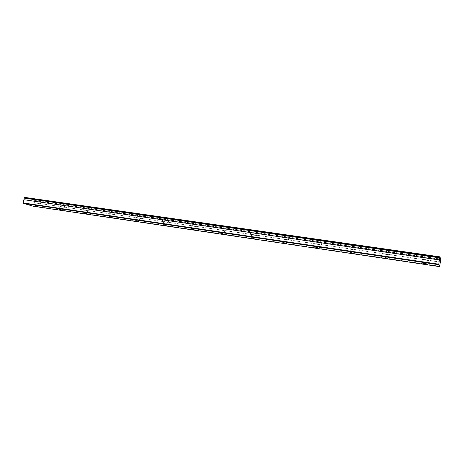 <?xml version="1.0" encoding="UTF-8"?>
<svg xmlns="http://www.w3.org/2000/svg" width="464" height="464" viewBox="0 0 464 464"><rect width="100%" height="100%" fill="white"/><g stroke="black" fill="none" stroke-linecap="round" stroke-linejoin="round"><path stroke-width="0.35" stroke-dasharray="2.32 1.74" d="M425.494 260.159L427.385 260.321L423.342 259.585L425.494 260.159M38.703 203.609L36.128 202.977L38.703 203.609M62.454 207.077L59.908 206.451L62.454 207.077M87.017 210.673L84.5 210.047L87.017 210.673M112.439 214.385L109.951 213.765L112.439 214.385M138.753 218.237L136.3 217.616L138.753 218.237M166.019 222.221L163.601 221.606L166.019 222.221M194.288 226.357L191.899 225.742L194.288 226.357M223.613 230.643L221.258 230.034L223.613 230.643M254.057 235.091L251.732 234.488L254.057 235.091M285.679 239.72L283.394 239.117L285.679 239.72M318.553 244.522L316.303 243.931L318.553 244.522M352.762 249.528L350.54 248.936L352.762 249.528M388.38 254.73L390.102 254.881L387.91 254.295L386.193 254.15L388.38 254.73M440.655 260.084L34.643 201.237L34.22 201.898L34.336 202.727L440.365 262.021M425.749 255.513C428.806 256.006 430.087 256.354 429.583 256.557L426.213 256.29C423.174 255.803 421.898 255.461 422.391 255.252L425.749 255.513M425.128 259.585C428.185 260.078 429.467 260.414 428.962 260.606L425.592 260.316C422.553 259.828 421.277 259.486 421.77 259.301L425.128 259.585M36.65 199.636L41.221 200.779L36.65 199.636M36.001 202.803L40.577 203.928L36.001 202.803M60.511 203.064L65.03 204.201L60.511 203.064M59.862 206.283L64.392 207.402L59.862 206.283M85.185 206.608L89.662 207.744L85.185 206.608M84.541 209.885L89.018 211.004L84.541 209.885M110.728 210.279L115.153 211.404L110.728 210.279M110.078 213.614L114.509 214.722L110.078 213.614M137.182 214.078L141.549 215.197L137.182 214.078M136.532 217.471L140.905 218.579L136.532 217.471M164.592 218.01L168.902 219.13L162.939 217.883L164.592 218.01M163.943 221.473L168.258 222.569L163.943 221.473M193.018 222.094L197.27 223.207L191.22 221.954L193.018 222.094M192.369 225.62L196.626 226.71L194.822 226.56L190.576 225.469L192.369 225.62M222.511 226.328L226.705 227.435L220.557 226.177L222.511 226.328M221.867 229.924L226.061 231.008L219.913 229.761L221.867 229.924M253.135 230.73L257.271 231.82L255.125 231.652L251.007 230.562L253.135 230.73M252.491 234.395L256.627 235.468L254.487 235.289L250.363 234.216L252.491 234.395M284.96 235.294C287.947 235.787 289.304 236.147 289.031 236.385L286.694 236.199C283.719 235.712 282.367 235.352 282.634 235.115L284.96 235.294M284.316 239.035L288.393 240.103L281.996 238.844L284.316 239.035M318.055 240.05C321.059 240.538 322.393 240.897 322.062 241.123L319.505 240.926C316.518 240.439 315.184 240.079 315.508 239.853L318.055 240.05M317.411 243.867L321.424 244.922L318.872 244.708L314.87 243.652L317.411 243.867M352.489 244.992C355.511 245.485 356.828 245.839 356.439 246.059L353.638 245.839C350.633 245.352 349.322 244.998 349.705 244.777L352.489 244.992M351.857 248.89C354.879 249.383 356.195 249.736 355.807 249.939L353.011 249.702C350.007 249.209 348.69 248.861 349.073 248.658L351.857 248.89M388.362 250.148C391.401 250.635 392.695 250.989 392.248 251.198L389.18 250.96C386.158 250.473 384.865 250.119 385.306 249.905L388.362 250.148M387.73 254.127C390.769 254.62 392.068 254.962 391.628 255.159L388.554 254.898C385.532 254.411 384.238 254.063 384.673 253.866L387.73 254.127M24.493 197.351L34.701 200.436L34.69 201.156L440.678 259.973M440.353 262.143L34.336 202.727M34.348 202.826L33.42 206.265M439.733 266.243L33.704 205.981M34.701 200.436L440.8 259.069M34.788 200.68L440.771 259.359M426.851 263.813L427.385 260.321M38.773 206.422L39.336 203.661M62.57 209.948L63.139 207.135M87.191 213.585L87.754 210.731M112.671 217.355L113.233 214.455M139.055 221.258L139.618 218.306M166.396 225.301L166.953 222.302M194.741 229.494L195.303 226.444M224.158 233.844L224.715 230.736M254.701 238.363L255.258 235.196M286.439 243.055L286.99 239.83M319.441 247.933L319.992 244.644M353.788 253.008L354.334 249.655M389.563 258.297L390.102 254.881M428.962 260.606L429.583 256.557M40.577 203.928L41.221 200.779M64.392 207.402L65.03 204.201M89.018 211.004L89.662 207.744M114.509 214.722L115.153 211.404M140.905 218.579L141.549 215.197M168.258 222.569L168.902 219.13M196.626 226.71L197.27 223.207M226.061 231.008L226.705 227.435M256.627 235.468L257.271 231.82M288.393 240.103L289.031 236.385M321.424 244.922L322.062 241.123M355.807 249.939L356.439 246.059M391.628 255.159L392.248 251.198M422.785 263.187L423.342 259.585M35.554 205.784L36.128 202.977M59.334 209.305L59.908 206.451M83.926 212.953L84.5 210.047M109.376 216.723L109.951 213.765M135.726 220.626L136.3 217.616M163.021 224.675L163.601 221.606M191.325 228.868L191.899 225.742M220.684 233.218L221.258 230.034M251.163 237.736L251.732 234.488M282.825 242.434L283.394 239.117M315.735 247.312L316.303 243.931M349.978 252.387L350.54 248.936M385.636 257.677L386.193 254.15M421.77 259.301L422.391 255.252M34.881 202.71L35.531 199.549M58.65 206.184L59.299 202.971M83.236 209.774L83.885 206.503M108.675 213.492L109.318 210.163M135.007 217.343L135.656 213.956M162.29 221.334L162.939 217.883M190.576 225.469L191.22 221.954M219.913 229.761L220.557 226.177M250.363 234.216L251.007 230.562M281.996 238.844L282.634 235.115M314.87 243.652L315.508 239.853M349.073 248.658L349.705 244.777M384.673 253.866L385.306 249.905"/><path stroke-width="0.7" d="M424.943 263.749L426.834 263.923L424.676 263.355L422.785 263.187L424.943 263.749M38.129 206.405L35.554 205.784L38.129 206.405M61.88 209.925L59.334 209.305L61.88 209.925M86.443 213.568L83.926 212.953L86.443 213.568M111.865 217.338L109.376 216.723L111.865 217.338M138.179 221.235L135.726 220.626L138.179 221.235M165.451 225.278L163.021 224.675L165.451 225.278M193.72 229.471L191.325 228.868L193.72 229.471M223.045 233.821L220.684 233.218L223.045 233.821M253.489 238.334L251.163 237.736L253.489 238.334M285.111 243.02L282.825 242.434L285.111 243.02M317.991 247.892L315.735 247.312L317.991 247.892M352.199 252.967L349.978 252.387L352.199 252.967M387.823 258.245L385.636 257.677L387.823 258.245M438.695 264.689L439.872 256.841L440.8 259.069L439.64 266.649L33.42 206.265L23.351 203.365L438.695 264.689L439.64 266.649M23.351 203.365L23.2 202.948L438.747 264.184M439.721 257.723L24.221 198.006L24.493 197.351L439.872 256.841M23.2 202.948L23.867 199.717L439.385 259.956M439.408 259.84L23.867 199.717M23.919 199.63L24.232 198.111L439.71 257.851M439.82 257.091L24.319 197.525"/></g></svg>
